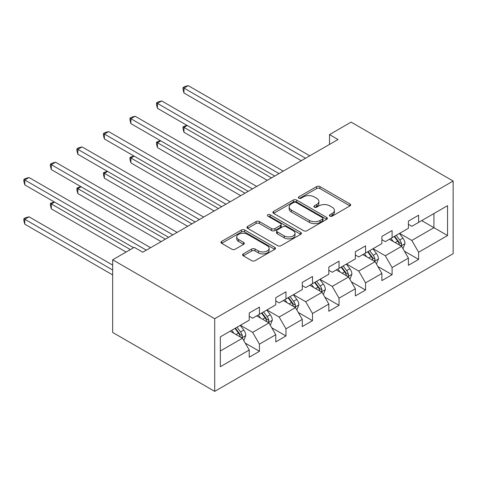 <?xml version="1.0" encoding="UTF-8"?>
<svg xmlns="http://www.w3.org/2000/svg" width="477" height="477" viewBox="0 0 477 477"><rect width="100%" height="100%" fill="white"/><g stroke="black" fill="none" stroke-linecap="round" stroke-linejoin="round"><path stroke-width="0.72" d="M329.893 216.123A1.652 0.954 0 0 0 332.231 216.123L349.969 205.885A2.361 1.365 0 0 0 350.661 204.919A2.361 1.365 0 0 0 349.969 203.959L319.918 186.608A2.361 1.365 0 0 0 316.579 186.608L298.846 196.852A1.652 0.954 0 0 0 298.358 197.526A1.652 0.954 0 0 0 298.846 198.199A1.652 0.954 0 0 0 301.184 198.199L303.473 196.876A7.554 4.365 0 0 1 314.158 196.876L316.662 198.319A7.554 4.365 0 0 1 318.874 201.401A7.554 4.365 0 0 1 316.662 204.49L314.367 205.814A1.652 0.954 0 0 0 313.884 206.487A1.652 0.954 0 0 0 314.367 207.161A1.652 0.954 0 0 0 316.704 207.161L319 205.837A7.554 4.365 0 0 1 329.685 205.837L332.189 207.28A7.554 4.365 0 0 1 334.401 210.369A7.554 4.365 0 0 1 332.189 213.452L329.893 214.775A1.652 0.954 0 0 0 329.41 215.449A1.652 0.954 0 0 0 329.893 216.123L329.893 214.775M243.294 253.883A2.361 1.365 0 0 0 242.602 254.849A2.361 1.365 0 0 0 243.294 255.809L251.725 260.68A2.361 1.365 0 0 0 255.064 260.68L274.764 249.304A2.361 1.365 0 0 0 275.456 248.338A2.361 1.365 0 0 0 274.764 247.378L244.713 230.027A2.361 1.365 0 0 0 241.374 230.027L221.674 241.404A2.361 1.365 0 0 0 220.982 242.364A2.361 1.365 0 0 0 221.674 243.33L231.858 249.209A2.361 1.365 0 0 0 235.197 249.209L243.628 244.343A2.361 1.365 0 0 0 244.319 243.377A2.361 1.365 0 0 0 243.628 242.411L238.578 239.496A6.314 3.649 0 0 1 236.729 236.92A6.314 3.649 0 0 1 240.629 233.551A6.314 3.649 0 0 1 247.509 234.344L267.293 245.762A6.314 3.649 0 0 1 269.141 248.338A6.314 3.649 0 0 1 265.242 251.707A6.314 3.649 0 0 1 258.361 250.92L255.064 249.018A2.361 1.365 0 0 0 251.725 249.018L243.294 253.883L243.294 255.809M453.15 181.045L351.108 122.13L329.506 134.597L338.008 139.511L142.766 252.232L134.264 247.324L112.661 259.792L214.71 318.708L453.15 181.045L453.15 253.704L214.71 391.367L214.71 318.708M303.64 230.701A2.361 1.365 0 0 0 306.979 230.701L326.679 219.331A2.361 1.365 0 0 0 327.371 218.365A2.361 1.365 0 0 0 326.679 217.405L296.634 200.054A2.361 1.365 0 0 0 293.295 200.054L273.595 211.424A2.361 1.365 0 0 0 272.904 212.39A2.361 1.365 0 0 0 273.595 213.356L303.64 230.701M268.497 216.48A1.652 0.954 0 0 1 270.173 216.713L270.173 214.751L300.725 232.388A2.361 1.365 0 0 1 301.416 233.354A2.361 1.365 0 0 1 300.725 234.32L281.025 245.691A2.361 1.365 0 0 1 277.686 245.691L247.635 228.34L247.635 226.414A2.361 1.365 0 0 0 246.943 227.38A2.361 1.365 0 0 0 247.635 228.34M247.635 226.414L256.066 221.549A2.361 1.365 0 0 1 259.405 221.549L271.592 228.584A2.361 1.365 0 0 0 274.931 228.584L280.524 225.353A2.361 1.365 0 0 0 281.215 224.393A2.361 1.365 0 0 0 280.524 223.427L267.835 216.099A1.652 0.954 0 0 1 267.353 215.425A1.652 0.954 0 0 1 268.372 214.543A1.652 0.954 0 0 1 270.173 214.751M245.238 343.106L259.434 351.305L259.434 344.138L275.766 334.711L275.766 341.878L285.967 335.987L285.967 328.82L302.293 319.393L302.293 326.56L312.501 320.669L312.501 313.502L328.826 304.076L328.826 311.242L339.028 305.352L339.028 298.185L355.359 288.758L355.359 295.925L365.561 290.034L365.561 282.867L381.886 273.44L381.886 280.607L392.094 274.716L392.094 267.549L408.419 258.123L408.419 265.29L418.627 259.399L418.627 252.232L447.539 235.543L447.539 205.688L433.933 213.547L433.933 227.684L447.539 235.543M259.434 351.305L249.232 357.201L249.232 350.029L220.32 366.724L220.32 336.875L249.232 320.18L249.232 313.013L259.434 307.122L259.434 314.289L275.766 304.863L275.766 297.696L285.967 291.805L285.967 298.972L302.293 289.545L302.293 282.378L312.501 276.487L312.501 283.654L328.826 274.227L328.826 267.06L339.028 261.169L339.028 268.336L355.359 258.91L355.359 251.743L365.561 245.852L365.561 253.019L381.886 243.592L381.886 236.425L392.094 230.534L392.094 237.701L408.419 228.274L408.419 221.107L418.627 215.216L418.627 222.383L447.539 205.688M256.715 315.857L268.962 322.929L252.631 332.356L240.39 325.284M249.232 316.251L252.631 318.219L259.434 314.289M252.631 332.356L259.434 344.138M268.962 322.929L275.766 334.711M283.249 300.54L295.49 307.611L279.164 317.038L266.917 309.967M275.766 300.933L279.164 302.901L285.967 298.972M279.164 317.038L285.967 328.82M295.49 307.611L302.293 319.393M309.776 285.222L322.023 292.294L305.697 301.72L293.45 294.649M302.293 285.616L305.697 287.583L312.501 283.654M305.697 301.72L312.501 313.502M322.023 292.294L328.826 304.076M336.309 269.904L348.556 276.976L332.231 286.403L319.984 279.331M328.826 270.298L332.231 272.266L339.028 268.336M332.231 286.403L339.028 298.185M348.556 276.976L355.359 288.758M362.842 254.587L375.089 261.658L358.758 271.085L346.511 264.014M355.359 254.98L358.758 256.948L365.561 253.019M358.758 271.085L365.561 282.867M375.089 261.658L381.886 273.44M389.375 239.269L401.616 246.341L385.291 255.767L373.044 248.696M381.886 239.663L385.291 241.624L392.094 237.701M385.291 255.767L392.094 267.549M401.616 246.341L408.419 258.123M421.686 220.612L433.933 227.684L411.824 240.45L399.577 233.378M408.419 224.345L411.824 226.307L418.627 222.383M411.824 240.45L418.627 252.232M112.661 259.792L112.661 332.457L214.71 391.367M329.506 134.597L329.506 144.418M220.32 351.012L242.429 338.247L230.182 331.175M242.429 338.247L249.232 350.029M404.424 251.2L418.627 259.399M377.891 266.518L392.094 274.716M351.358 281.835L365.561 290.034M324.831 297.153L339.028 305.352M298.298 312.471L312.501 320.669M271.765 327.788L285.967 335.987M330.555 216.361L332.189 215.413A7.554 4.365 0 0 0 334.401 212.331L334.401 210.369M318.874 201.401L318.874 203.369A7.554 4.365 0 0 1 316.662 206.452L315.029 207.394M349.939 205.903L319.918 188.57A2.361 1.365 0 0 0 316.579 188.57L299.502 198.432M326.65 219.348L296.634 202.015A2.361 1.365 0 0 0 293.295 202.015L273.625 213.374M322.506 219.038A1.652 0.954 0 0 0 322.989 218.365A1.652 0.954 0 0 0 322.506 217.691L296.134 202.463A1.652 0.954 0 0 0 293.796 202.463L291.375 203.864A7.554 4.365 0 0 0 289.163 206.946A7.554 4.365 0 0 0 291.375 210.029L309.4 220.44A7.554 4.365 0 0 0 320.085 220.44L322.506 219.038L322.506 221.006A1.652 0.954 0 0 0 322.989 220.332L322.989 218.365M289.163 206.946L289.163 208.908A7.554 4.365 0 0 0 291.375 211.991L291.375 210.029M322.506 221.006L320.085 222.401A7.554 4.365 0 0 1 309.4 222.401L291.375 211.991M247.664 228.358L256.066 223.51L256.066 221.549M281.215 224.393L281.215 226.354A2.361 1.365 0 0 1 280.524 227.32L274.931 230.546A2.361 1.365 0 0 1 271.592 230.546L259.405 223.51A2.361 1.365 0 0 0 256.066 223.51M270.173 216.713L300.689 234.338M284.238 235.882A6.314 3.649 0 0 0 291.119 236.675A6.314 3.649 0 0 0 295.019 233.307A6.314 3.649 0 0 0 293.17 230.725L286.2 226.706A2.361 1.365 0 0 0 282.861 226.706L277.268 229.932A2.361 1.365 0 0 0 276.577 230.898A2.361 1.365 0 0 0 277.268 231.858L284.238 235.882L284.238 237.85A6.314 3.649 0 0 0 291.119 238.637A6.314 3.649 0 0 0 295.019 235.268L295.019 233.307M276.577 230.898L276.577 232.859A2.361 1.365 0 0 0 277.268 233.825L277.268 231.858M284.238 237.85L277.268 233.825M269.141 248.338L269.141 250.306A6.314 3.649 0 0 1 265.242 253.675A6.314 3.649 0 0 1 258.361 252.882L255.064 250.98A2.361 1.365 0 0 0 251.725 250.98L243.324 255.827M236.729 236.92L236.729 238.882A6.314 3.649 0 0 0 238.578 241.463L238.578 239.496M243.598 244.361L238.578 241.463M274.734 249.322L244.713 231.995A2.361 1.365 0 0 0 241.374 231.995L221.71 243.348M402.964 248.666L404.985 243.574A6.374 3.679 -120 0 0 402.952 238.142L399.44 233.456M393.322 241.553L390.937 238.369M187.205 125.499L183.973 127.365L183.973 132.272L267.257 180.354M400.632 245.768L401.401 244.957L401.545 243.842A6.374 3.679 -120 0 0 399.72 240.009L396.208 235.322M394.61 236.246L398.504 241.445A3.25 1.872 60 0 1 399.094 242.429L401.545 243.842M394.169 236.503L397.681 241.189A6.374 3.679 60 0 1 399.505 245.023M183.973 132.272L183.037 128.784L183.037 126.822L271.508 177.903M183.037 126.822L186.835 125.278M305.524 158.263L183.973 88.084L188.224 85.633L309.776 155.806M301.273 160.719L183.973 92.997L183.973 88.084L183.037 87.547L184.742 86.564L188.224 85.633M183.973 92.997L183.037 89.509L183.037 87.547M376.431 263.984L378.452 258.892A6.374 3.679 -120 0 0 376.419 253.46L372.907 248.773M366.789 256.87L364.404 253.686M160.677 140.816L157.446 142.683L157.446 147.59L240.73 195.671M374.099 261.086L374.874 260.275L375.011 259.16A6.374 3.679 -120 0 0 373.187 255.326L369.675 250.64M368.083 251.564L371.977 256.763A3.25 1.872 60 0 1 372.567 257.747L375.011 259.16M367.636 251.82L371.148 256.507A6.374 3.679 60 0 1 372.972 260.341M157.446 147.59L156.51 144.102L156.51 142.14L244.981 193.221M156.51 142.14L160.302 140.596M349.897 279.301L351.919 274.209A6.374 3.679 -120 0 0 349.885 268.778L346.38 264.091M340.256 272.188L337.871 269.004M134.144 156.134L130.913 158L130.913 162.907L214.197 210.989M347.566 276.41L348.341 275.593L348.478 274.478A6.374 3.679 -120 0 0 346.654 270.644L343.148 265.957M341.55 266.882L345.443 272.081A3.25 1.872 60 0 1 346.034 273.065L348.478 274.478M341.103 267.138L344.615 271.824A6.374 3.679 60 0 1 346.439 275.658M130.913 162.907L129.977 159.419L129.977 157.458L218.448 208.538M129.977 157.458L133.769 155.913M278.997 173.58L157.446 103.402L161.697 100.951L283.249 171.124M274.74 176.037L157.446 108.315L157.446 103.402L156.51 102.865L158.209 101.881L161.697 100.951M157.446 108.315L156.51 104.827L156.51 102.865M252.464 188.898L130.913 118.719L135.164 116.269L256.715 186.441M248.213 191.355L130.913 123.632L130.913 118.719L129.977 118.183L131.676 117.199L135.164 116.269M130.913 123.632L129.977 120.144L129.977 118.183M323.364 294.619L325.392 289.527A6.374 3.679 -120 0 0 323.358 284.095L319.846 279.409M313.729 287.506L311.344 284.322M107.611 171.452L104.38 173.318L104.38 178.225L187.664 226.307M321.039 291.727L321.808 290.91L321.951 289.795A6.374 3.679 -120 0 0 320.127 285.962L316.615 281.275M315.017 282.199L318.91 287.398A3.25 1.872 60 0 1 319.501 288.382L321.951 289.795M314.576 282.456L318.081 287.142A6.374 3.679 60 0 1 319.906 290.976M104.38 178.225L103.443 174.737L103.443 172.775L191.915 223.856M103.443 172.775L107.236 171.237M296.837 309.937L298.858 304.845A6.374 3.679 -120 0 0 296.825 299.413L293.313 294.726M287.196 302.823L284.811 299.639M81.078 186.769L77.846 188.636L77.846 193.543L161.131 241.624M294.506 307.045L295.281 306.228L295.418 305.113A6.374 3.679 -120 0 0 293.593 301.279L290.082 296.593M288.484 297.517L292.383 302.716A3.25 1.872 60 0 1 292.967 303.7L295.418 305.113M288.042 297.773L291.554 302.46A6.374 3.679 60 0 1 293.379 306.294M77.846 193.543L76.91 190.055L76.91 188.093L165.382 239.174M76.91 188.093L80.708 186.555M270.304 325.254L272.325 320.162A6.374 3.679 -120 0 0 270.292 314.731L266.78 310.044M260.663 318.141L258.278 314.957M54.551 202.087L51.319 203.953L51.319 208.86L126.095 252.035M267.973 322.363L268.748 321.546L268.885 320.431A6.374 3.679 -120 0 0 267.06 316.597L263.548 311.91M261.956 312.834L265.85 318.034A3.25 1.872 60 0 1 266.44 319.018L268.885 320.431M261.509 313.091L265.021 317.777A6.374 3.679 60 0 1 266.846 321.611M51.319 208.86L50.383 205.378L50.383 203.411L130.352 249.578M50.383 203.411L54.175 201.872M225.931 204.216L104.38 134.037L108.631 131.586L230.182 201.759M221.68 206.672L104.38 138.95L104.38 134.037L103.443 133.5L105.143 132.517L108.631 131.586M104.38 138.95L103.443 135.462L103.443 133.5M199.398 219.533L77.846 149.355L82.098 146.904L203.649 217.077M195.147 221.99L77.846 154.268L77.846 149.355L76.91 148.818L78.616 147.834L82.098 146.904M77.846 154.268L76.91 150.78L76.91 148.818M172.871 234.851L51.319 164.672L55.57 162.222L177.122 232.394M168.614 237.307L51.319 169.585L51.319 164.672L50.383 164.136L52.082 163.152L55.57 162.222M51.319 169.585L50.383 166.097L50.383 164.136M243.771 340.572L245.798 335.48A6.374 3.679 -120 0 0 243.759 330.048L240.253 325.368M234.129 333.459L231.75 330.275M112.661 265.093L29.037 216.814L24.786 219.271L24.786 224.178L112.661 274.913M241.44 337.68L242.215 336.863L242.352 335.748A6.374 3.679 -120 0 0 240.527 331.914L237.021 327.228M235.423 328.152L239.317 333.351A3.25 1.872 60 0 1 239.907 334.335L242.352 335.748M234.976 328.409L238.488 333.095A6.374 3.679 60 0 1 240.313 336.929M24.786 224.178L23.85 220.696L23.85 218.728L112.661 270.006M23.85 218.728L25.549 217.745L29.037 216.814M146.338 250.169L24.786 179.99L29.037 177.539L150.589 247.712M133.584 247.712L24.786 184.903L24.786 179.99L23.85 179.453L25.549 178.47L29.037 177.539M24.786 184.903L23.85 181.415L23.85 179.453M332.189 215.413L332.189 213.452M314.367 207.161L314.367 205.814M316.662 206.452L316.662 204.49M298.846 198.199L298.846 196.852M316.579 188.57L316.579 186.608M319.918 188.57L319.918 186.608M349.969 205.885L349.969 203.959M273.595 213.356L273.595 211.424M293.295 202.015L293.295 200.054M296.634 202.015L296.634 200.054M326.679 219.331L326.679 217.405M309.4 222.401L309.4 220.44M320.085 222.401L320.085 220.44M259.405 223.51L259.405 221.549M271.592 230.546L271.592 228.584M274.931 230.546L274.931 228.584M280.524 227.32L280.524 225.353M300.725 234.32L300.725 232.388M251.725 250.98L251.725 249.018M255.064 250.98L255.064 249.018M258.361 252.882L258.361 250.92M243.628 244.343L243.628 242.411M221.674 243.33L221.674 241.404M241.374 231.995L241.374 230.027M244.713 231.995L244.713 230.027M274.764 249.304L274.764 247.378M400.99 245.977L404.943 243.693M399.72 240.009L402.952 238.142M395.183 242.626L397.681 241.189M374.457 261.295L378.41 259.011M373.187 255.326L376.419 253.46M368.655 257.944L371.148 256.507M347.924 276.612L351.877 274.329M346.654 270.644L349.885 268.778M342.122 273.261L344.615 271.824M321.397 291.93L325.35 289.646M320.127 285.962L323.358 284.095M315.589 288.579L318.081 287.142M294.864 307.248L298.817 304.964M293.593 301.279L296.825 299.413M289.062 303.897L291.554 302.46M268.33 322.565L272.284 320.282M267.06 316.597L270.292 314.731M262.529 319.214L265.021 317.777M241.797 337.883L245.756 335.599M240.527 331.914L243.759 330.048M235.996 334.532L238.488 333.095"/></g></svg>
